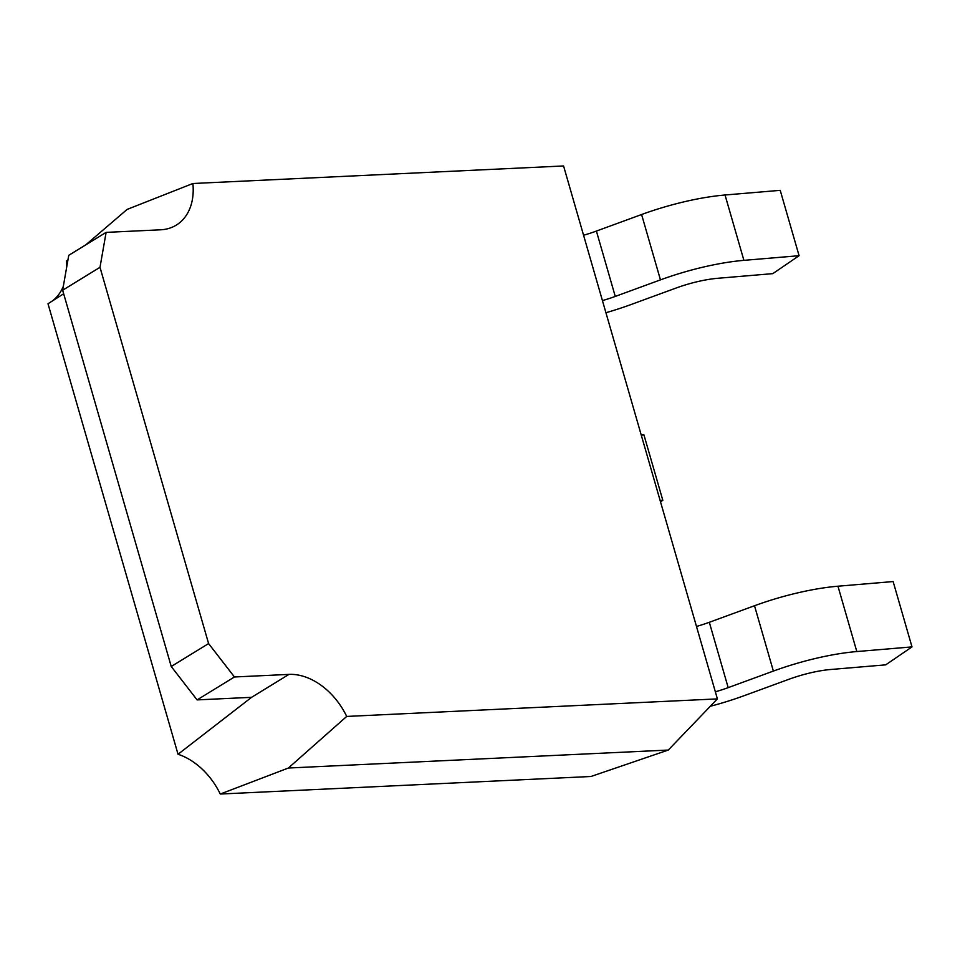 <?xml version="1.0" encoding="UTF-8"?>
<svg xmlns="http://www.w3.org/2000/svg" width="960" height="960" viewBox="0 0 960 960"><rect width="100%" height="100%" fill="white"/><g stroke="black" fill="none" stroke-linecap="round" stroke-linejoin="round"><path stroke-width="1.44" d="M288.948 674.4L234.444 676.98L208.596 643.572L99.996 267.312L106.116 232.38L160.62 229.8A61.392 43.488 58.5 0 0 176.28 225.12A61.392 43.488 58.5 0 0 192.888 183.504L563.568 165.96L717.396 698.892L346.704 716.436A61.392 43.488 58.5 0 0 288.948 674.4L251.592 697.32L178.032 754.26L48 303.756L63.66 293.748M85.692 244.92L127.14 209.4L192.888 183.504M346.704 716.436L288.384 768.024L668.292 750.048L717.396 698.892M67.968 259.824L66.444 261.108A61.392 43.488 -121.5 0 1 66.768 266.736M178.032 754.26A61.392 43.488 -121.5 0 1 220.272 794.04L590.952 776.496L668.292 750.048M220.272 794.04L288.384 768.024M63.336 286.272A61.392 43.488 -121.5 0 1 52.26 301.068M99.996 267.312L62.64 290.232L171.24 666.492L197.088 699.9L251.592 697.32M208.596 643.572L171.24 666.492M106.116 232.38L68.76 255.312L62.64 290.232M234.444 676.98L197.088 699.9M710.304 706.272A97.5 24.996 163.9 0 0 743.796 695.808L789.012 679.248A48.744 12.504 -16.1 0 1 830.736 669.492L885.732 664.848L912 646.896L856.812 651.552A97.5 24.996 163.9 0 0 773.376 671.076L728.184 687.636A48.744 12.504 -16.1 0 1 715.344 691.8M912 646.896L893.136 581.556L837.96 586.212A97.5 24.996 163.9 0 0 754.512 605.736L709.32 622.284A48.744 12.504 -16.1 0 1 696.48 626.448M660.48 501.732L662.82 500.304L643.956 434.952L641.244 435.084M662.82 500.304L660.108 500.424M605.928 312.72A97.5 24.996 163.9 0 0 630.876 304.596L676.092 288.036A48.744 12.504 -16.1 0 1 717.816 278.28L772.824 273.636L799.08 255.696L780.228 190.344L725.04 195A97.5 24.996 163.9 0 0 641.592 214.524L596.4 231.072A48.744 12.504 -16.1 0 1 583.56 235.248M799.08 255.696L743.904 260.352A97.5 24.996 163.9 0 0 660.456 279.876L615.264 296.424A48.744 12.504 -16.1 0 1 602.424 300.588M856.812 651.552L837.96 586.212M773.376 671.076L754.512 605.736M728.184 687.636L709.32 622.284M596.4 231.072L615.264 296.424M641.592 214.524L660.456 279.876M725.04 195L743.904 260.352"/></g></svg>
